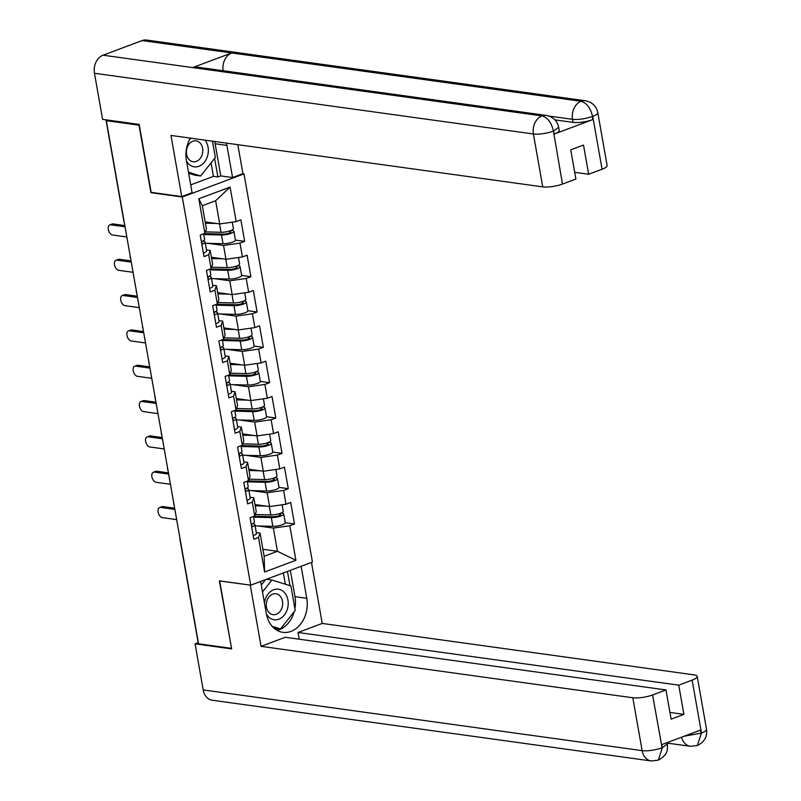 <?xml version="1.0" encoding="UTF-8"?>
<svg xmlns="http://www.w3.org/2000/svg" width="801" height="801" viewBox="0 0 801 801"><rect width="100%" height="100%" fill="white"/><g stroke="black" fill="none" stroke-linecap="round" stroke-linejoin="round"><path stroke-width="1.2" d="M242.763 173.727L243.985 173.897L312.43 562.062L250.713 585.171L182.278 197.016L243.985 173.897M205.176 221.927L219.724 223.94L215.639 200.731L230.097 187.074L198.798 198.798L204.886 233.331L200.21 235.083L204.005 256.6L208.681 254.848L210.212 250.443L206.468 249.922M230.097 187.074L236.185 221.607L240.871 219.854L244.665 241.361L235.414 240.09M208.12 243.324L223.519 245.456L239.98 243.114L244.665 241.361M239.98 243.114L242.423 256.931L247.098 255.179L250.893 276.695L241.652 275.414A7.83 1.912 170 0 1 237.507 277.867A7.83 1.912 170 0 1 229.256 279.048L211.524 278.578M214.348 278.648L229.747 280.781L246.207 278.448L250.893 276.695M246.207 278.448L248.65 292.265L253.326 290.513L257.121 312.02L247.879 310.748M220.575 313.982L235.985 316.115L252.445 313.772L257.121 312.02M252.445 313.772L254.878 327.589L259.554 325.837L263.349 347.354L254.107 346.072M226.803 349.306L242.212 351.439L258.673 349.106L263.349 347.354M258.673 349.106L261.106 362.913L265.782 361.161L269.577 382.678L260.335 381.396A7.83 1.912 170 0 1 256.19 383.849A7.83 1.912 170 0 1 247.94 385.041L230.207 384.56M233.031 384.64L248.44 386.773L264.901 384.43L269.577 382.678M264.901 384.43L267.334 398.247L272.01 396.495L275.804 418.002L266.563 416.73M239.259 419.964L254.668 422.097L271.128 419.764L275.804 418.002M271.128 419.764L273.562 433.571L278.247 431.819L282.032 453.336L272.791 452.054M245.486 455.298L260.896 457.421L277.356 455.088L282.032 453.336M277.356 455.088L279.799 468.905L284.475 467.153L288.27 488.66L279.028 487.388M251.724 490.623L267.123 492.755L283.584 490.412L288.27 488.66M283.584 490.412L286.027 504.23L290.703 502.477L294.498 523.994L285.256 522.713M257.952 525.947L273.361 528.079L289.822 525.746L294.498 523.994M289.822 525.746L295.909 560.279L264.6 572.004L258.513 537.471L260.045 533.065L256.3 532.555M208.681 254.848L211.114 268.655L206.438 270.408L210.232 291.924L214.908 290.172L217.341 303.99L212.666 305.742L216.46 327.259L221.136 325.506L223.569 339.314L218.893 341.066L222.688 362.583L227.364 360.83L229.797 374.648L225.121 376.4L228.916 397.907L233.592 396.155L236.035 409.972L231.349 411.724L235.144 433.241L239.819 431.489L242.262 445.306L237.587 447.058L241.371 468.565L246.057 466.813L248.49 480.63L243.814 482.382L247.609 503.899L252.285 502.147L254.718 515.954L250.042 517.706L253.837 539.223L258.513 537.471M211.414 257.261L225.962 259.274L223.519 245.456M210.212 250.443L212.645 264.26L211.114 268.655M225.962 259.274L242.423 256.931M217.642 292.585L232.19 294.598L229.747 280.781M214.908 290.172L216.44 285.767L212.696 285.256M216.44 285.767L218.873 299.584L217.341 303.99M232.19 294.598L248.65 292.265M223.869 327.909L238.418 329.922L235.985 316.115M221.136 325.506L222.668 321.101L218.923 320.58M222.668 321.101L225.101 334.918L223.569 339.314M238.418 329.922L254.878 327.589M230.097 363.243L244.645 365.256L242.212 351.439M227.364 360.83L228.896 356.425L225.151 355.914M228.896 356.425L231.329 370.242L229.797 374.648M244.645 365.256L261.106 362.913M236.325 398.568L250.873 400.58L248.44 386.773M233.592 396.155L235.124 391.759L231.389 391.238M235.124 391.759L237.557 405.566L236.035 409.972M250.873 400.58L267.334 398.247M242.553 433.902L257.101 435.914L254.668 422.097M239.819 431.489L241.351 427.083L237.617 426.563M241.351 427.083L243.794 440.9L242.262 445.306M257.101 435.914L273.562 433.571M248.791 469.226L263.329 471.238L260.896 457.421M246.057 466.813L247.589 462.417L243.844 461.897M247.589 462.417L250.022 476.225L248.49 480.63M263.329 471.238L279.799 468.905M255.018 504.55L269.567 506.562L267.123 492.755M252.285 502.147L253.817 497.741L250.072 497.221M253.817 497.741L256.25 511.559L254.718 515.954M269.567 506.562L286.027 504.23M198.308 642.312A3.554 0.871 170 0 1 198.067 642.072L179.985 539.484A3.554 0.871 170 0 0 180.215 539.724M262.898 549.286L277.446 551.298L273.361 528.079M260.045 533.065L264.14 556.284L277.446 551.298L295.909 560.279M264.6 572.004L264.14 556.284M250.713 585.171L219.364 580.835L231.529 648.219M231.259 648.319L198.568 643.804L106.323 120.671L139.024 125.196L150.918 192.681L182.278 197.016M107.885 120.09L106.323 120.671M215.639 200.731L202.323 205.717L206.418 228.926L204.886 233.331M219.724 223.94L236.185 221.607M198.798 198.798L202.323 205.717M150.918 192.681L151.619 192.42M159.599 507.544L161.942 506.663A5.337 3.134 69.5 0 1 162.913 506.562L160.58 507.444A5.337 3.134 -110.5 0 0 159.599 507.544A5.337 3.134 -110.5 0 0 158.288 512.86A5.337 3.134 -110.5 0 0 162.373 517.636L176.671 519.609M251.664 526.948A7.83 1.912 -10 0 0 254.928 524.735A7.83 1.912 -10 0 0 254.107 524.084L252.715 523.614M253.206 535.659A7.83 1.912 -10 0 0 256.46 533.456L254.928 524.735M251.294 524.845L251.394 524.875A4.746 1.161 170 0 1 251.884 525.266A4.746 1.161 170 0 1 251.484 525.877M162.913 506.562L174.658 508.194M251.194 524.224A7.83 1.912 -10 0 0 254.448 522.022L253.456 516.425M160.58 507.444L174.868 509.416M254.057 516.204L273.171 516.715A4.746 1.161 -10 0 0 278.167 515.994A4.746 1.161 -10 0 0 280.67 514.482A4.746 1.161 -10 0 0 279.599 513.962L278.708 513.841M281.181 512.98L281.942 513.081A7.83 1.912 170 0 1 283.714 513.952A7.83 1.912 170 0 1 279.569 516.445A7.83 1.912 170 0 1 271.329 517.626L253.587 517.156M282.092 504.79L283.234 511.228A7.83 1.912 170 0 1 279.098 513.721A7.83 1.912 170 0 1 270.848 514.913L255.229 514.492M266.282 506.112L255.239 505.821M255.068 504.85L257.642 504.92M283.714 513.952L285.246 522.673A7.83 1.912 170 0 1 281.111 525.166A7.83 1.912 170 0 1 272.861 526.347L255.129 525.877M266.423 614.147A15.419 11.905 97.9 0 0 267.404 615.629A15.419 11.905 97.9 0 0 284.325 615.028A15.419 11.905 97.9 0 0 285.066 593.321A15.419 11.905 97.9 0 0 272.871 590.077A15.419 11.905 97.9 0 0 264.43 602.913M268.425 611.864A10.553 8.15 97.9 0 0 273.021 614.687A10.553 8.15 97.9 0 0 281.652 608.63A10.553 8.15 97.9 0 0 280.51 596.595A10.553 8.15 97.9 0 0 275.914 593.771A10.553 8.15 97.9 0 0 267.284 599.829A10.553 8.15 97.9 0 0 268.425 611.864M261.286 585.09L265.642 579.584M266.483 579.273L271.919 580.024L290.903 585.942L295.209 610.392L280.54 628.925L272.16 626.302M274.783 628.124L280.54 628.925M262.498 591.929L271.919 580.024M186.543 161.201A15.419 11.905 97.9 0 0 198.187 166.528A15.419 11.905 97.9 0 0 207.799 155.114A15.419 11.905 97.9 0 0 205.006 140.155M186.783 148.866A10.553 8.15 97.9 0 0 193.161 161.762A10.553 8.15 97.9 0 0 202.423 153.742A10.553 8.15 97.9 0 0 196.055 140.846A10.553 8.15 97.9 0 0 186.783 148.866M212.475 141.186L215.349 157.467L200.681 176L194.713 175.169L188.676 173.286M200.681 176L188.485 172.185M191.149 138.233A15.419 11.905 97.9 0 0 189.557 139.574M260.645 581.456L266.292 613.476A26.683 20.606 97.9 0 0 282.883 632.329A26.683 20.606 97.9 0 0 306.773 598.317L301.126 566.287M658.302 760.149L662.347 747.673L667.403 743.959C667.493 749.325 668.685 754.252 658.302 760.149L651.213 760.95L212.265 700.234A14.588 11.264 -82.1 0 1 203.204 689.931L195.074 643.844L231.649 648.9L219.674 580.965L250.443 585.141M250.282 585.201L261.066 646.347L285.256 637.276L665.971 689.941L652.575 694.958L662.147 748.094M299.214 639.208L298.032 632.49L322.232 623.428L693.986 674.853A14.228 3.484 -10 0 1 697.21 676.424A14.228 3.484 -10 0 1 692.154 680.129L678.747 685.155L298.032 632.49M311.479 562.412L322.232 623.428M261.066 646.347L632.82 697.771A14.228 3.484 -10 0 0 652.575 694.958M195.074 643.844L198.358 642.612M665.971 689.941L671.128 719.158L683.904 714.372L678.747 685.155M684.344 736.169L701.025 733.185L700.485 730.122L661.806 744.62L662.347 747.673M683.904 714.372L669.946 712.439M277.136 630.387A26.683 20.606 97.9 0 0 294.187 611.684M294.898 608.63A26.683 20.606 97.9 0 0 294.978 596.685L306.773 598.317M290.332 570.332L294.978 596.685M289.972 585.651L287.459 571.413M273.541 627.734L279.189 629.496L279.739 628.815M285.346 584.209L283.354 572.945M681.541 737.22A14.588 11.264 -82.1 0 0 690.342 746.292L697.311 745.541L701.476 733.015L692.154 680.129M214.628 141.477A26.683 20.606 97.9 0 1 215.119 143.759L226.913 145.392A26.683 20.606 97.9 0 0 226.423 143.109M190.338 138.122A26.683 20.606 97.9 0 0 186.433 160.55L192.1 192.711L181.757 196.585L170.973 135.439L542.738 186.863L533.406 133.987L94.468 73.271L102.588 119.359L139.174 124.415L151.149 192.35L181.757 196.585M226.913 145.392L232.58 177.552L242.933 173.667L237.817 144.691M190.718 184.881L213.426 176.37L217.912 176.991L220.786 175.92L232.58 177.552M602.072 169.231L592.74 116.355A14.228 3.484 170 0 0 597.796 112.641L607.128 165.527A14.228 3.484 170 0 1 602.072 169.231L588.665 174.258L574.707 172.325M94.468 73.271A14.588 11.264 -82.1 0 1 103.079 55.199L192.661 67.584A14.588 11.264 -82.1 0 1 197.016 67.104L546.382 115.424A14.588 11.264 -82.1 0 0 542.017 115.915C547.544 117.477 551.328 122.423 553.371 130.743L562.482 184.06A14.228 3.484 170 0 1 542.738 186.863M223.129 70.708A14.588 11.264 -82.1 0 1 231.699 52.966L142.117 40.571L103.079 55.199M142.117 40.571A14.588 11.264 -82.1 0 1 146.573 40.05L585.511 100.766A14.588 11.264 -82.1 0 0 581.055 101.286C586.602 102.868 590.417 107.795 592.49 116.065M554.152 134.067L553.611 131.014L558.667 127.309L559.208 130.363A14.228 3.484 170 0 1 554.152 134.067L592.83 119.579A14.228 3.484 170 0 1 573.075 122.383L572.545 119.329A14.588 11.264 -82.1 0 1 581.055 101.286L231.699 52.966L192.661 67.584L542.017 115.915A14.588 11.264 -82.1 0 0 533.406 133.987A14.228 3.484 -10 0 0 553.161 131.184M588.665 174.258L583.508 145.041L570.743 149.827L575.889 179.044L562.482 184.06M573.075 122.383L554.963 119.88M215.119 143.759L220.786 175.92M217.912 176.991L214.628 158.378M213.426 176.37L211.053 162.893M549.146 116.095L572.545 119.329C578.372 119.85 584.95 118.918 592.289 116.525L592.83 119.579M153.371 472.21L155.714 471.338A5.337 3.134 69.5 0 1 156.686 471.238L154.343 472.119A5.337 3.134 -110.5 0 0 153.371 472.21A5.337 3.134 -110.5 0 0 152.06 477.526A5.337 3.134 -110.5 0 0 156.145 482.302L170.443 484.285M245.436 491.614A7.83 1.912 -10 0 0 248.69 489.411A7.83 1.912 -10 0 0 247.879 488.75L246.488 488.29M246.978 500.335A7.83 1.912 -10 0 0 250.232 498.122L248.69 489.411M245.066 489.511L245.166 489.541A4.746 1.161 170 0 1 245.657 489.942A4.746 1.161 170 0 1 245.246 490.542M156.686 471.238L168.42 472.86M244.956 488.9A7.83 1.912 -10 0 0 248.22 486.688L247.229 481.101M154.343 472.119L168.641 474.092M147.144 436.885L149.487 436.004A5.337 3.134 69.5 0 1 150.458 435.914L148.115 436.785A5.337 3.134 -110.5 0 0 147.144 436.885A5.337 3.134 -110.5 0 0 145.832 442.202A5.337 3.134 -110.5 0 0 149.917 446.978L164.205 448.95M239.209 456.29A7.83 1.912 -10 0 0 242.463 454.077A7.83 1.912 -10 0 0 241.652 453.426L240.26 452.955M240.751 465.011A7.83 1.912 -10 0 0 244.005 462.798L242.463 454.077M238.838 454.187L238.938 454.217A4.746 1.161 170 0 1 239.429 454.618A4.746 1.161 170 0 1 239.018 455.218M150.458 435.914L162.192 437.536M238.728 453.566A7.83 1.912 -10 0 0 241.982 451.363L241.001 445.777M148.115 436.785L162.413 438.768M140.916 401.561L143.249 400.68A5.337 3.134 69.5 0 1 144.23 400.58L141.887 401.461A5.337 3.134 -110.5 0 0 140.916 401.561A5.337 3.134 -110.5 0 0 139.604 406.878A5.337 3.134 -110.5 0 0 143.689 411.654L157.977 413.626M232.981 420.956A7.83 1.912 -10 0 0 236.235 418.753A7.83 1.912 -10 0 0 235.424 418.092L234.032 417.631M234.523 429.676A7.83 1.912 -10 0 0 237.777 427.474L236.235 418.753M232.61 418.853L232.701 418.893A4.746 1.161 170 0 1 233.201 419.283A4.746 1.161 170 0 1 232.791 419.884M144.23 400.58L155.965 402.202M232.5 418.242A7.83 1.912 -10 0 0 235.754 416.029L234.773 410.442M141.887 401.461L156.185 403.434M134.688 366.227L137.021 365.356A5.337 3.134 69.5 0 1 138.002 365.256L135.659 366.127A5.337 3.134 -110.5 0 0 134.688 366.227A5.337 3.134 -110.5 0 0 133.377 371.544A5.337 3.134 -110.5 0 0 137.452 376.32L151.749 378.302M226.753 385.631A7.83 1.912 -10 0 0 230.007 383.419A7.83 1.912 -10 0 0 229.186 382.768L227.804 382.297M228.285 394.352A7.83 1.912 -10 0 0 231.539 392.14L230.007 383.419M226.383 383.529L226.473 383.559A4.746 1.161 170 0 1 226.973 383.959A4.746 1.161 170 0 1 226.563 384.56M138.002 365.256L149.737 366.878M226.272 382.918A7.83 1.912 -10 0 0 229.527 380.705L228.545 375.118M135.659 366.127L149.957 368.11M128.46 330.903L130.793 330.022A5.337 3.134 69.5 0 1 131.764 329.922L129.432 330.803A5.337 3.134 -110.5 0 0 128.46 330.903A5.337 3.134 -110.5 0 0 127.149 336.22A5.337 3.134 -110.5 0 0 131.224 340.996L145.522 342.968M220.525 350.307A7.83 1.912 -10 0 0 223.779 348.095A7.83 1.912 -10 0 0 222.958 347.434L221.577 346.973M222.057 359.018A7.83 1.912 -10 0 0 225.311 356.815L223.779 348.095M220.155 348.205L220.245 348.235A4.746 1.161 170 0 1 220.736 348.625A4.746 1.161 170 0 1 220.335 349.226M131.764 329.922L143.509 331.554M220.045 347.584A7.83 1.912 -10 0 0 223.299 345.371L222.308 339.784M129.432 330.803L143.729 332.775M247.829 480.88L266.933 481.391A4.746 1.161 -10 0 0 271.94 480.67A4.746 1.161 -10 0 0 274.443 479.158A4.746 1.161 -10 0 0 273.371 478.638L272.47 478.507M274.943 477.656L275.714 477.756A7.83 1.912 170 0 1 277.476 478.618A7.83 1.912 170 0 1 273.341 481.111A7.83 1.912 170 0 1 265.091 482.302L247.359 481.832M275.864 469.456L277.006 475.904A7.83 1.912 170 0 1 272.861 478.397A7.83 1.912 170 0 1 264.62 479.589L249.001 479.168M260.045 470.788L249.011 470.487M248.841 469.516L251.414 469.586M277.476 478.618L279.018 487.338A7.83 1.912 170 0 1 274.883 489.832A7.83 1.912 170 0 1 266.633 491.023L248.891 490.542M241.602 445.546L260.705 446.057A4.746 1.161 -10 0 0 265.712 445.336A4.746 1.161 -10 0 0 268.215 443.834A4.746 1.161 -10 0 0 267.144 443.303L266.242 443.183M268.715 442.322L269.476 442.432A7.83 1.912 170 0 1 271.249 443.293A7.83 1.912 170 0 1 267.113 445.787A7.83 1.912 170 0 1 258.863 446.978L241.131 446.497M269.637 434.132L270.768 440.58A7.83 1.912 170 0 1 266.633 443.073A7.83 1.912 170 0 1 258.383 444.255L242.773 443.834M253.817 435.454L242.783 435.163M242.613 434.192L245.186 434.262M271.249 443.293L272.791 452.014A7.83 1.912 170 0 1 268.655 454.507A7.83 1.912 170 0 1 260.405 455.689L242.663 455.218M235.374 410.222L254.478 410.733A4.746 1.161 -10 0 0 259.474 410.012A4.746 1.161 -10 0 0 261.987 408.5A4.746 1.161 -10 0 0 260.916 407.979L260.015 407.849M262.488 406.998L263.249 407.098A7.83 1.912 170 0 1 265.021 407.969A7.83 1.912 170 0 1 260.886 410.462A7.83 1.912 170 0 1 252.635 411.644L234.903 411.173M263.409 398.808L264.54 405.246A7.83 1.912 170 0 1 260.405 407.739A7.83 1.912 170 0 1 252.155 408.931L236.535 408.51M247.589 400.13L236.545 399.829M236.375 398.868L238.958 398.938M265.021 407.969L266.563 416.68A7.83 1.912 170 0 1 262.428 419.173A7.83 1.912 170 0 1 254.177 420.365L236.435 419.894M229.146 374.888L248.25 375.399A4.746 1.161 -10 0 0 253.246 374.688A4.746 1.161 -10 0 0 255.759 373.176A4.746 1.161 -10 0 0 254.678 372.645L253.787 372.525M256.26 371.664L257.021 371.774A7.83 1.912 170 0 1 258.793 372.635A7.83 1.912 170 0 1 254.658 375.128A7.83 1.912 170 0 1 246.408 376.32L228.665 375.839M257.181 363.474L258.312 369.922A7.83 1.912 170 0 1 254.177 372.415A7.83 1.912 170 0 1 245.927 373.596L230.308 373.186M241.361 364.795L230.318 364.505M230.147 363.534L232.721 363.604M222.908 339.564L242.022 340.075A4.746 1.161 -10 0 0 247.018 339.354A4.746 1.161 -10 0 0 249.532 337.842A4.746 1.161 -10 0 0 248.45 337.321L247.559 337.201M250.032 336.34L250.793 336.44A7.83 1.912 170 0 1 252.565 337.311A7.83 1.912 170 0 1 248.43 339.804A7.83 1.912 170 0 1 240.18 340.986L222.438 340.515M250.943 328.15L252.085 334.588A7.83 1.912 170 0 1 247.95 337.081A7.83 1.912 170 0 1 239.699 338.272L224.08 337.852M235.134 329.471L224.09 329.181M223.92 328.21L226.493 328.28M252.565 337.311L254.097 346.032A7.83 1.912 170 0 1 249.962 348.525A7.83 1.912 170 0 1 241.712 349.707L223.98 349.236M122.223 295.569L124.566 294.698A5.337 3.134 69.5 0 1 125.537 294.598L123.204 295.479A5.337 3.134 -110.5 0 0 122.223 295.569A5.337 3.134 -110.5 0 0 120.921 300.886A5.337 3.134 -110.5 0 0 124.996 305.662L139.294 307.644M214.298 314.973A7.83 1.912 -10 0 0 217.552 312.76A7.83 1.912 -10 0 0 216.731 312.11L215.349 311.649M215.829 323.694A7.83 1.912 -10 0 0 219.084 321.481L217.552 312.76M213.927 312.871L214.017 312.901A4.746 1.161 170 0 1 214.508 313.301A4.746 1.161 170 0 1 214.107 313.902M125.537 294.598L137.281 296.22M213.817 312.26A7.83 1.912 -10 0 0 217.071 310.047L216.08 304.46M123.204 295.479L137.492 297.451M216.681 304.24L235.794 304.75A4.746 1.161 -10 0 0 240.791 304.03A4.746 1.161 -10 0 0 243.294 302.518A4.746 1.161 -10 0 0 242.222 301.997L241.331 301.867M243.804 301.016L244.565 301.116A7.83 1.912 170 0 1 246.338 301.977A7.83 1.912 170 0 1 242.192 304.47A7.83 1.912 170 0 1 233.952 305.662L216.21 305.191M244.716 292.816L245.857 299.264A7.83 1.912 170 0 1 241.722 301.757A7.83 1.912 170 0 1 233.471 302.948L217.852 302.528M228.906 294.147L217.862 293.847M217.692 292.876L220.265 292.946M246.338 301.977L247.869 310.698A7.83 1.912 170 0 1 243.734 313.191A7.83 1.912 170 0 1 235.484 314.382L217.752 313.902M115.995 260.245L118.338 259.364A5.337 3.134 69.5 0 1 119.309 259.274L116.966 260.145A5.337 3.134 -110.5 0 0 115.995 260.245A5.337 3.134 -110.5 0 0 114.683 265.562A5.337 3.134 -110.5 0 0 118.768 270.337L133.066 272.31M208.06 279.649A7.83 1.912 -10 0 0 211.314 277.436A7.83 1.912 -10 0 0 210.503 276.786L209.111 276.315M209.602 288.37A7.83 1.912 -10 0 0 212.856 286.157L211.314 277.436M207.689 277.546L207.789 277.577A4.746 1.161 170 0 1 208.28 277.977A4.746 1.161 170 0 1 207.88 278.578M119.309 259.274L131.054 260.896M207.589 276.926A7.83 1.912 -10 0 0 210.843 274.723L209.852 269.136M116.966 260.145L131.264 262.127M210.453 268.906L229.557 269.416A4.746 1.161 -10 0 0 234.563 268.695A4.746 1.161 -10 0 0 237.066 267.194A4.746 1.161 -10 0 0 235.995 266.663L235.104 266.543M237.567 265.682L238.338 265.792A7.83 1.912 170 0 1 240.1 266.653A7.83 1.912 170 0 1 235.965 269.146A7.83 1.912 170 0 1 227.714 270.337L209.982 269.857M238.488 257.491L239.629 263.94A7.83 1.912 170 0 1 235.484 266.433A7.83 1.912 170 0 1 227.244 267.614L211.624 267.194M222.668 258.813L211.634 258.523M211.464 257.552L214.037 257.622M109.767 224.911L112.11 224.04A5.337 3.134 69.5 0 1 113.081 223.94L110.738 224.821A5.337 3.134 -110.5 0 0 109.767 224.911A5.337 3.134 -110.5 0 0 108.455 230.237A5.337 3.134 -110.5 0 0 112.541 235.013L126.838 236.986M201.832 244.315A7.83 1.912 -10 0 0 205.086 242.112A7.83 1.912 -10 0 0 204.275 241.451L202.883 240.991M203.374 253.036A7.83 1.912 -10 0 0 206.628 250.823L205.086 242.112M201.462 242.212L201.562 242.252A4.746 1.161 170 0 1 202.052 242.643A4.746 1.161 170 0 1 201.642 243.244M113.081 223.94L124.816 225.562M201.351 241.602A7.83 1.912 -10 0 0 204.605 239.389L203.624 233.802M110.738 224.821L125.036 226.793M204.225 233.582L223.329 234.092A4.746 1.161 -10 0 0 228.335 233.371A4.746 1.161 -10 0 0 230.838 231.859A4.746 1.161 -10 0 0 229.767 231.339L228.866 231.209M231.339 230.358L232.1 230.458A7.83 1.912 170 0 1 233.872 231.329A7.83 1.912 170 0 1 229.737 233.822A7.83 1.912 170 0 1 221.487 235.003L203.754 234.533M232.26 222.157L233.391 228.605A7.83 1.912 170 0 1 229.256 231.099A7.83 1.912 170 0 1 221.006 232.29L205.396 231.869M216.44 223.489L205.406 223.189M205.236 222.227L207.809 222.298M233.872 231.329L235.414 240.04A7.83 1.912 170 0 1 231.279 242.533A7.83 1.912 170 0 1 223.028 243.724L205.286 243.254M106.743 119.93L106.833 120.48M105.982 119.82L123.915 221.527A3.554 0.871 -10 0 0 124.155 221.767M251.394 524.875L251.554 525.816M279.839 515.343L279.599 513.962M270.848 514.913L269.366 506.542M272.861 526.347L271.329 517.626M203.204 689.931L642.142 750.647L632.82 697.771M651.213 760.95A14.588 11.264 -82.1 0 1 642.142 750.647A14.228 3.484 -10 0 0 661.896 747.844M697.21 676.424L706.532 729.3A14.228 3.484 170 0 1 701.476 733.015M245.166 489.541L245.326 490.482M238.938 454.217L239.099 455.158M232.701 418.893L232.871 419.824M226.473 383.559L226.643 384.5M220.245 348.235L220.415 349.176M273.612 480.019L273.371 478.638M264.62 479.589L263.139 471.208M266.633 491.023L265.091 482.302M267.384 444.685L267.144 443.303M258.383 444.255L256.911 435.884M260.405 455.689L258.863 446.978M261.156 409.361L260.916 407.979M252.155 408.931L250.683 400.56M254.177 420.365L252.635 411.644M254.928 374.037L254.678 372.645M245.927 373.596L244.455 365.226M247.94 385.041L246.408 376.32M248.7 338.703L248.45 337.321M239.699 338.272L238.217 329.902M241.712 349.707L240.18 340.986M214.017 312.901L214.187 313.842M242.473 303.379L242.222 301.997M233.471 302.948L231.99 294.568M235.484 314.382L233.952 305.662M207.789 277.577L207.95 278.518M236.235 268.045L235.995 266.663M227.244 267.614L225.762 259.244M229.256 279.048L227.714 270.337M201.562 242.252L201.722 243.184M230.007 232.721L229.767 231.339M221.006 232.29L219.534 223.92M223.028 243.724L221.487 235.003M179.965 538.332A3.554 3.554 0 0 0 179.985 539.484M173.737 502.998A3.554 3.554 0 0 0 174.137 505.241M167.509 467.674A3.554 3.554 0 0 0 167.9 469.907M161.281 432.34A3.554 3.554 0 0 0 161.672 434.583M155.054 397.016A3.554 3.554 0 0 0 155.444 399.248M148.826 361.692A3.554 3.554 0 0 0 149.216 363.924M142.588 326.357A3.554 3.554 0 0 0 142.989 328.6M136.36 291.033A3.554 3.554 0 0 0 136.761 293.266M130.132 255.699A3.554 3.554 0 0 0 130.533 257.942M123.915 221.527A3.554 3.554 0 0 0 124.295 222.608M690.342 746.292L667.253 743.098M667.403 743.959L667.163 742.607M706.532 729.3C707.483 736.69 704.409 742.096 697.311 745.541M597.796 112.641C596.415 106.183 592.319 102.218 585.511 100.766M558.667 127.309C557.286 120.841 553.191 116.876 546.382 115.424M260.335 381.356L258.793 372.635M241.642 275.374L240.1 266.653"/></g></svg>
